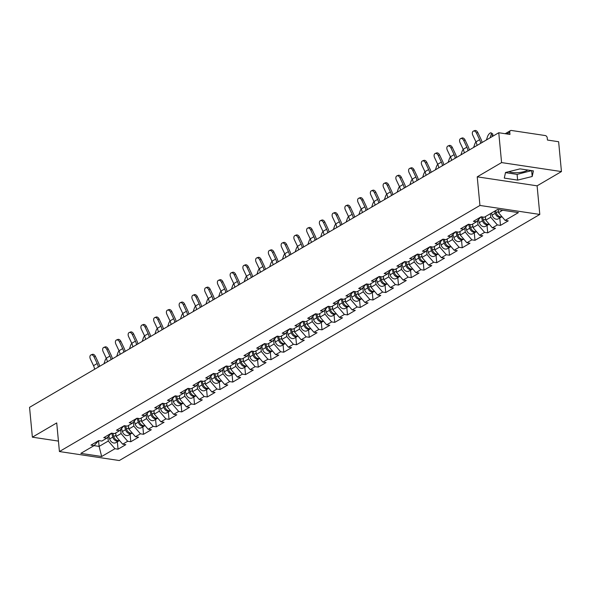 <?xml version="1.0" encoding="UTF-8"?>
<svg xmlns="http://www.w3.org/2000/svg" width="591" height="591" viewBox="0 0 591 591"><rect width="100%" height="100%" fill="white"/><g stroke="black" fill="none" stroke-linecap="round" stroke-linejoin="round"><path stroke-width="0.89" d="M508.821 171.663A11.355 3.856 174.6 0 0 527.652 170.171A11.355 3.856 174.6 0 0 527.859 170.045M561.45 171.575L501.582 162.584L477.233 176.835L537.101 185.825L561.45 171.575L558.628 141.729L547.436 140.045L547.229 137.866A2.179 1.655 59.7 0 0 545.242 135.553L511.355 130.463A2.179 1.655 59.7 0 0 510.447 130.626A2.179 1.655 59.7 0 0 509.752 132.244L509.959 134.423L498.76 132.739L29.55 407.339L32.372 437.177L58.443 441.093M537.101 185.825L539.805 214.437L119.293 460.537L59.425 451.546L479.936 205.454L539.805 214.437M498.206 209.576L498.501 212.671L505.128 220.384L518.41 212.612L497.57 209.48L484.295 217.252L481.185 216.786L473.421 221.33L476.531 221.795L480.919 216.941M505.128 220.384L508.245 220.849L500.481 225.393L499.779 217.961M490.404 213.676L490.737 217.215L497.363 224.927L500.481 225.393M497.363 224.927L492.384 227.838L495.494 228.311L487.73 232.854L487.028 225.422M477.602 220.613L477.986 224.669L484.62 232.381L487.73 232.854M484.62 232.381L479.633 235.299L482.744 235.772L474.987 240.315L474.285 232.884M464.858 228.067L465.243 232.13L471.869 239.843L474.987 240.315M471.869 239.843L466.883 242.761L470 243.226L462.236 247.769L461.534 240.345M452.108 235.528L452.492 239.591L459.126 247.304L462.236 247.769M459.126 247.304L454.139 250.222L457.249 250.687L449.485 255.231L448.783 247.806M439.357 242.99L439.741 247.053L446.375 254.765L449.485 255.231M446.375 254.765L441.388 257.683L444.506 258.149L436.742 262.692L436.04 255.268M426.613 250.451L426.998 254.514L433.624 262.227L436.742 262.692M433.624 262.227L428.645 265.145L431.755 265.61L423.991 270.153L423.289 262.722M413.863 257.912L414.247 261.976L420.881 269.688L423.991 270.153M420.881 269.688L415.894 272.606L419.012 273.072L411.247 277.615L410.546 270.183M401.119 265.374L401.503 269.437L408.13 277.142L411.247 277.615M408.13 277.142L403.151 280.06L406.261 280.533L398.497 285.076L397.795 277.644M388.368 272.835L388.752 276.891L395.386 284.603L398.497 285.076M395.386 284.603L390.4 287.522L393.51 287.987L385.753 292.53L385.051 285.106M375.625 280.289L376.009 284.352L382.636 292.065L385.753 292.53M382.636 292.065L377.649 294.983L380.767 295.448L373.002 299.992L372.3 292.567M362.874 287.751L363.258 291.814L369.892 299.526L373.002 299.992M369.892 299.526L364.906 302.444L368.016 302.91L360.251 307.453L359.55 300.029M350.123 295.212L350.507 299.275L357.141 306.988L360.251 307.453M357.141 306.988L352.155 309.906L355.272 310.371L347.508 314.914L346.806 307.49M337.38 302.673L337.764 306.736L344.39 314.449L347.508 314.914M344.39 314.449L339.411 317.367L342.521 317.832L334.757 322.376L334.055 314.944M324.629 310.135L325.013 314.198L331.647 321.91L334.757 322.376M331.647 321.91L326.66 324.821L329.778 325.294L322.014 329.837L321.312 322.405M311.885 317.596L312.27 321.652L318.896 329.364L322.014 329.837M318.896 329.364L313.917 332.282L317.027 332.755L309.263 337.298L308.561 329.867M299.135 325.05L299.519 329.113L306.153 336.826L309.263 337.298M306.153 336.826L301.166 339.744L304.276 340.209L296.519 344.752L295.818 337.328M286.391 332.511L286.775 336.575L293.402 344.287L296.519 344.752M293.402 344.287L288.415 347.205L291.533 347.671L283.769 352.214L283.067 344.789M273.64 339.973L274.025 344.036L280.659 351.748L283.769 352.214M280.659 351.748L275.672 354.666L278.782 355.132L271.018 359.675L270.316 352.251M260.89 347.434L261.274 351.497L267.908 359.21L271.018 359.675M267.908 359.21L262.921 362.128L266.039 362.593L258.274 367.137L257.573 359.705M248.146 354.895L248.53 358.959L255.157 366.671L258.274 367.137M255.157 366.671L250.178 369.589L253.288 370.055L245.524 374.598L244.822 367.166M235.395 362.357L235.779 366.42L242.413 374.133L245.524 374.598M242.413 374.133L237.427 377.043L240.544 377.516L232.78 382.059L232.078 374.628M222.652 369.818L223.036 373.874L229.663 381.587L232.78 382.059M229.663 381.587L224.683 384.505L227.794 384.977L220.029 389.521L219.327 382.089M209.901 377.272L210.285 381.335L216.919 389.048L220.029 389.521M216.919 389.048L211.933 391.966L215.043 392.431L207.286 396.975L206.584 389.55M197.158 384.734L197.542 388.797L204.168 396.509L207.286 396.975M204.168 396.509L199.182 399.427L202.299 399.893L194.535 404.436L193.833 397.012M184.407 392.195L184.791 396.258L191.425 403.971L194.535 404.436M191.425 403.971L186.438 406.889L189.548 407.354L181.784 411.897L181.082 404.473M171.656 399.656L172.04 403.719L178.674 411.432L181.784 411.897M178.674 411.432L173.688 414.35L176.805 414.816L169.041 419.359L168.339 411.927M158.913 407.118L159.297 411.181L165.923 418.893L169.041 419.359M165.923 418.893L160.944 421.811L164.054 422.277L156.29 426.82L155.588 419.388M146.162 414.579L146.546 418.642L153.18 426.355L156.29 426.82M153.18 426.355L148.193 429.265L151.311 429.738L143.547 434.282L142.845 426.85M133.418 422.04L133.802 426.096L140.429 433.809L143.547 434.282M140.429 433.809L135.45 436.727L138.56 437.2L130.796 441.736L130.094 434.311M120.667 429.494L121.052 433.558L127.686 441.27L130.796 441.736M127.686 441.27L122.699 444.188L125.809 444.654L118.052 449.197L117.35 441.773M107.924 436.956L108.308 441.019L114.935 448.732L118.052 449.197M114.935 448.732L101.659 456.503L80.827 453.378L94.102 445.607L98.49 440.746M476.531 221.795L471.544 224.713L468.434 224.248L460.67 228.791L463.787 229.256L458.801 232.174L455.683 231.709L447.926 236.252L451.036 236.718L446.05 239.636L442.94 239.163L435.175 243.706L438.286 244.179L433.306 247.097L430.189 246.624L422.432 251.168L425.542 251.64L420.556 254.551L417.445 254.086L409.681 258.629L412.791 259.094L407.812 262.012L404.695 261.547L396.93 266.09L400.048 266.556L395.061 269.474L391.951 269.008L384.187 273.552L387.297 274.017L382.311 276.935L379.2 276.47L371.436 281.013L374.554 281.479L369.567 284.397L366.45 283.931L358.693 288.474L361.803 288.94L356.816 291.858L353.706 291.385L345.942 295.928L349.052 296.401L344.073 299.319L340.955 298.847L333.198 303.39L336.309 303.855L331.322 306.773L328.212 306.308L320.448 310.851L323.558 311.317L318.579 314.235L315.461 313.769L307.697 318.313L310.814 318.778L305.828 321.696L302.718 321.231L294.953 325.774L298.063 326.239L293.077 329.157L289.967 328.692L282.202 333.235L285.32 333.701L280.333 336.619L277.216 336.146L269.459 340.689L272.569 341.162L267.583 344.08L264.473 343.607L256.708 348.151L259.818 348.624L254.839 351.534L251.722 351.069L243.965 355.612L247.075 356.077L242.088 358.996L238.978 358.53L231.214 363.073L234.324 363.539L229.345 366.457L226.227 365.992L218.463 370.535L221.581 371L216.594 373.918L213.484 373.453L205.72 377.996L208.83 378.462L203.843 381.38L200.733 380.914L192.969 385.458L196.086 385.923L191.1 388.841L187.982 388.368L180.225 392.912L183.336 393.384L178.349 396.302L175.239 395.83L167.475 400.373L170.585 400.846L165.606 403.756L162.488 403.291L154.731 407.834L157.841 408.3L152.855 411.218L149.745 410.752L141.98 415.296L145.091 415.761L140.111 418.679L136.994 418.214L129.23 422.757L132.347 423.222L127.361 426.141L124.25 425.675L116.486 430.218L119.596 430.684L114.61 433.602L111.5 433.137L103.735 437.68L106.853 438.145L101.866 441.063L98.749 440.591L90.992 445.134L94.102 445.607M485.418 216.594L485.75 220.125L490.737 217.215M485.75 220.125L492.384 227.838M472.667 224.055L472.999 227.587L477.986 224.669M472.999 227.587L479.633 235.299M463.787 229.256L468.168 224.403M459.924 231.517L460.256 235.048L465.243 232.13M460.256 235.048L466.883 242.761M451.036 236.718L455.425 231.857M447.173 238.978L447.505 242.509L452.492 239.591M447.505 242.509L454.139 250.222M438.286 244.179L442.674 239.318M434.429 246.44L434.762 249.971L439.741 247.053M434.762 249.971L441.388 257.683M425.542 251.64L429.93 246.779M421.678 253.901L422.011 257.432L426.998 254.514M422.011 257.432L428.645 265.145M412.791 259.094L417.18 254.241M408.928 261.355L409.267 264.894L414.247 261.976M409.267 264.894L415.894 272.606M400.048 266.556L404.436 261.702M396.184 268.816L396.517 272.348L401.503 269.437M396.517 272.348L403.151 280.06M387.297 274.017L391.685 269.164M383.433 276.278L383.766 279.809L388.752 276.891M383.766 279.809L390.4 287.522M374.554 281.479L378.934 276.625M370.69 283.739L371.022 287.27L376.009 284.352M371.022 287.27L377.649 294.983M361.803 288.94L366.191 284.079M357.939 291.2L358.272 294.732L363.258 291.814M358.272 294.732L364.906 302.444M349.052 296.401L353.44 291.54M345.196 298.662L345.528 302.193L350.507 299.275M345.528 302.193L352.155 309.906M336.309 303.855L340.697 299.002M332.445 306.123L332.777 309.654L337.764 306.736M332.777 309.654L339.411 317.367M323.558 311.317L327.946 306.463M319.694 313.577L320.034 317.116L325.013 314.198M320.034 317.116L326.66 324.821M310.814 318.778L315.202 313.924M306.951 321.039L307.283 324.57L312.27 321.652M307.283 324.57L313.917 332.282M298.063 326.239L302.452 321.386M294.2 328.5L294.532 332.031L299.519 329.113M294.532 332.031L301.166 339.744M285.32 333.701L289.701 328.84M281.456 335.961L281.789 339.493L286.775 336.575M281.789 339.493L288.415 347.205M272.569 341.162L276.957 336.301M268.706 343.423L269.038 346.954L274.025 344.036M269.038 346.954L275.672 354.666M259.818 348.624L264.207 343.763M255.962 350.884L256.295 354.415L261.274 351.497M256.295 354.415L262.921 362.128M247.075 356.077L251.463 351.224M243.211 358.338L243.544 361.877L248.53 358.959M243.544 361.877L250.178 369.589M234.324 363.539L238.712 358.685M230.46 365.799L230.8 369.331L235.779 366.42M230.8 369.331L237.427 377.043M221.581 371L225.969 366.147M217.717 373.261L218.049 376.792L223.036 373.874M218.049 376.792L224.683 384.505M208.83 378.462L213.218 373.608M204.966 380.722L205.299 384.253L210.285 381.335M205.299 384.253L211.933 391.966M196.086 385.923L200.467 381.062M192.223 388.184L192.555 391.715L197.542 388.797M192.555 391.715L199.182 399.427M183.336 393.384L187.724 388.523M179.472 395.645L179.804 399.176L184.791 396.258M179.804 399.176L186.438 406.889M170.585 400.846L174.973 395.985M166.728 403.106L167.061 406.638L172.04 403.719M167.061 406.638L173.688 414.35M157.841 408.3L162.23 403.446M153.978 410.56L154.31 414.099L159.297 411.181M154.31 414.099L160.944 421.811M145.091 415.761L149.479 410.908M141.227 418.022L141.567 421.553L146.546 418.642M141.567 421.553L148.193 429.265M132.347 423.222L136.735 418.369M128.483 425.483L128.816 429.014L133.802 426.096M128.816 429.014L135.45 436.727M119.596 430.684L123.984 425.83M115.733 432.944L116.065 436.476L121.052 433.558M116.065 436.476L122.699 444.188M106.853 438.145L111.234 433.284M98.571 440.701L99.111 446.397L108.308 441.019M94.043 445.636L99.111 446.397L101.659 456.503M501.582 162.584L498.76 132.739M477.233 176.835L479.936 205.454M59.425 451.546L56.721 422.927L32.372 437.177M498.501 212.671L502.645 210.241M517.635 180.107L532.196 176.495L533.407 170.88L520.065 168.871L505.512 172.491L504.293 178.105L517.635 180.107L517.095 174.382L531.686 170.622M505.475 172.638L517.095 174.382M531.649 170.769L532.196 176.495M99.65 366.309A11.643 8.843 59.7 0 0 98.534 362.985L95.395 356.343L94.05 356.875A3.273 2.113 -111.7 0 0 90.999 354.91A3.273 2.113 -111.7 0 0 90.371 359.025L93.518 365.666A9.752 7.402 -120.3 0 1 94.582 369.279M90.999 354.91L92.344 354.378A3.273 2.113 68.3 0 1 95.395 356.343M94.05 356.875L97.19 363.517A9.752 7.402 -120.3 0 1 98.261 367.122M106.284 358.249A3.273 1.182 -57.1 0 0 105.065 360.495L103.964 363.79M119.493 440.458A4.802 3.649 -120.3 0 1 113.775 436.535L112.851 433.336M119.434 440.48A4.802 3.649 -120.3 0 1 118.976 440.82A4.802 3.649 -120.3 0 1 112.792 437.104L111.655 433.159M118.976 440.82L115.829 442.659A4.802 3.649 -120.3 0 1 109.645 438.95L108.796 435.988M112.401 358.855A11.643 8.843 59.7 0 0 111.278 355.523L108.138 348.882L106.801 349.414A3.273 2.113 -111.7 0 0 103.75 347.449A3.273 2.113 -111.7 0 0 103.122 351.571L106.262 358.205A9.752 7.402 -120.3 0 1 107.333 361.818M103.75 347.449L105.087 346.917A3.273 2.113 68.3 0 1 108.138 348.882M106.801 349.414L109.941 356.055A9.752 7.402 -120.3 0 1 111.012 359.66M125.144 351.394A11.643 8.843 59.7 0 0 124.029 348.062L120.889 341.421L119.545 341.953A3.273 2.113 -111.7 0 0 116.493 339.988A3.273 2.113 -111.7 0 0 115.866 344.11L119.013 350.751A9.752 7.402 -120.3 0 1 120.084 354.356M116.493 339.988L117.838 339.456A3.273 2.113 68.3 0 1 120.889 341.421M119.545 341.953L122.684 348.594A9.752 7.402 -120.3 0 1 123.755 352.206M137.895 343.932A11.643 8.843 59.7 0 0 136.78 340.601L133.632 333.959L132.295 334.499A3.273 2.113 -111.7 0 0 129.244 332.526A3.273 2.113 -111.7 0 0 128.616 336.648L131.756 343.29A9.752 7.402 -120.3 0 1 132.827 346.895M129.244 332.526L130.589 331.994A3.273 2.113 68.3 0 1 133.632 333.959M132.295 334.499L135.435 341.133A9.752 7.402 -120.3 0 1 136.506 344.745M150.639 336.471A11.643 8.843 59.7 0 0 149.523 333.139L146.383 326.505L145.039 327.037A3.273 2.113 -111.7 0 0 141.995 325.072A3.273 2.113 -111.7 0 0 141.36 329.187L144.507 335.828A9.752 7.402 -120.3 0 1 145.578 339.433M141.995 325.072L143.332 324.533A3.273 2.113 68.3 0 1 146.383 326.505M145.039 327.037L148.186 333.679A9.752 7.402 -120.3 0 1 149.25 337.284M163.389 329.01A11.643 8.843 59.7 0 0 162.274 325.685L159.127 319.044L157.79 319.576A3.273 2.113 -111.7 0 0 154.739 317.611A3.273 2.113 -111.7 0 0 154.111 321.726L157.25 328.367A9.752 7.402 -120.3 0 1 158.322 331.972M154.739 317.611L156.083 317.072A3.273 2.113 68.3 0 1 159.127 319.044M157.79 319.576L160.929 326.217A9.752 7.402 -120.3 0 1 162 329.822M119.027 350.788A3.273 1.182 -57.1 0 0 117.808 353.041L116.715 356.329M132.244 433.004A4.802 3.649 -120.3 0 1 126.526 429.073L125.602 425.875M132.185 433.018A4.802 3.649 -120.3 0 1 131.719 433.358A4.802 3.649 -120.3 0 1 125.543 429.65L124.406 425.697M131.719 433.358L128.579 435.198A4.802 3.649 -120.3 0 1 122.396 431.489L121.539 428.527M131.778 343.327A3.273 1.182 -57.1 0 0 130.559 345.58L129.459 348.867M144.987 425.542A4.802 3.649 -120.3 0 1 139.269 421.612L138.346 418.413M144.928 425.564A4.802 3.649 -120.3 0 1 144.47 425.897A4.802 3.649 -120.3 0 1 138.287 422.188L137.149 418.236M144.47 425.897L141.323 427.736A4.802 3.649 -120.3 0 1 135.147 424.028L134.29 421.073M144.522 335.865A3.273 1.182 -57.1 0 0 143.303 338.118L142.209 341.406M157.738 418.081A4.802 3.649 -120.3 0 1 152.02 414.151L151.097 410.959M157.679 418.103A4.802 3.649 -120.3 0 1 157.221 418.435A4.802 3.649 -120.3 0 1 151.037 414.727L149.9 410.775M157.221 418.435L154.074 420.282A4.802 3.649 -120.3 0 1 147.89 416.566L147.041 413.611M157.272 328.411A3.273 1.182 -57.1 0 0 156.054 330.657L154.953 333.945M170.481 410.619A4.802 3.649 -120.3 0 1 164.763 406.689L163.84 403.498M170.422 410.642A4.802 3.649 -120.3 0 1 169.964 410.981A4.802 3.649 -120.3 0 1 163.788 407.265L162.643 403.313M169.964 410.981L166.817 412.821A4.802 3.649 -120.3 0 1 160.641 409.105L159.784 406.15M170.023 320.95A3.273 1.182 -57.1 0 0 168.797 323.196L167.704 326.483M183.232 403.158A4.802 3.649 -120.3 0 1 177.514 399.228L176.591 396.036M183.173 403.18A4.802 3.649 -120.3 0 1 182.715 403.52A4.802 3.649 -120.3 0 1 176.532 399.804L175.394 395.852M182.715 403.52L179.568 405.36A4.802 3.649 -120.3 0 1 173.385 401.644L172.535 398.689M176.133 321.548A11.643 8.843 59.7 0 0 175.017 318.224L171.878 311.583L170.533 312.114A3.273 2.113 -111.7 0 0 167.489 310.149A3.273 2.113 -111.7 0 0 166.861 314.264L170.001 320.906A9.752 7.402 -120.3 0 1 171.072 324.511M167.489 310.149L168.827 309.618A3.273 2.113 68.3 0 1 171.878 311.583M170.533 312.114L173.68 318.756A9.752 7.402 -120.3 0 1 174.751 322.361M182.767 313.489A3.273 1.182 -57.1 0 0 181.548 315.734L180.447 319.022M195.983 395.697A4.802 3.649 -120.3 0 1 190.258 391.774L189.342 388.575M195.924 395.719A4.802 3.649 -120.3 0 1 195.458 396.059A4.802 3.649 -120.3 0 1 189.283 392.343L188.137 388.398M195.458 396.059L192.311 397.898A4.802 3.649 -120.3 0 1 186.135 394.19L185.279 391.227M188.884 314.087A11.643 8.843 59.7 0 0 187.768 310.763L184.628 304.121L183.284 304.653A3.273 2.113 -111.7 0 0 180.233 302.688A3.273 2.113 -111.7 0 0 179.605 306.81L182.752 313.444A9.752 7.402 -120.3 0 1 183.816 317.057M180.233 302.688L181.577 302.156A3.273 2.113 68.3 0 1 184.628 304.121M183.284 304.653L186.424 311.294A9.752 7.402 -120.3 0 1 187.495 314.9M195.518 306.027A3.273 1.182 -57.1 0 0 194.299 308.28L193.198 311.568M208.726 388.235A4.802 3.649 -120.3 0 1 203.009 384.313L202.085 381.114M208.667 388.257A4.802 3.649 -120.3 0 1 208.209 388.597A4.802 3.649 -120.3 0 1 202.026 384.881L200.888 380.936M208.209 388.597L205.062 390.437A4.802 3.649 -120.3 0 1 198.879 386.728L198.029 383.766M201.634 306.633A11.643 8.843 59.7 0 0 200.512 303.301L197.372 296.66L196.035 297.192A3.273 2.113 -111.7 0 0 192.984 295.227A3.273 2.113 -111.7 0 0 192.356 299.349L195.495 305.99A9.752 7.402 -120.3 0 1 196.567 309.595M192.984 295.227L194.321 294.695A3.273 2.113 68.3 0 1 197.372 296.66M196.035 297.192L199.174 303.833A9.752 7.402 -120.3 0 1 200.246 307.438M208.261 298.566A3.273 1.182 -57.1 0 0 207.042 300.819L205.949 304.106M221.477 380.781A4.802 3.649 -120.3 0 1 215.759 376.851L214.836 373.652M221.418 380.796A4.802 3.649 -120.3 0 1 220.953 381.136A4.802 3.649 -120.3 0 1 214.777 377.427L213.639 373.475M220.953 381.136L217.813 382.975A4.802 3.649 -120.3 0 1 211.63 379.267L210.773 376.304M214.378 299.172A11.643 8.843 59.7 0 0 213.262 295.84L210.123 289.198L208.778 289.73A3.273 2.113 -111.7 0 0 205.727 287.765A3.273 2.113 -111.7 0 0 205.099 291.888L208.246 298.529A9.752 7.402 -120.3 0 1 209.317 302.134M205.727 287.765L207.072 287.233A3.273 2.113 68.3 0 1 210.123 289.198M208.778 289.73L211.918 296.372A9.752 7.402 -120.3 0 1 212.989 299.984M221.012 291.104A3.273 1.182 -57.1 0 0 219.793 293.358L218.692 296.645M234.221 373.32A4.802 3.649 -120.3 0 1 228.503 369.39L227.579 366.191M234.162 373.342A4.802 3.649 -120.3 0 1 233.704 373.675A4.802 3.649 -120.3 0 1 227.52 369.966L226.383 366.014M233.704 373.675L230.556 375.514A4.802 3.649 -120.3 0 1 224.381 371.805L223.524 368.85M227.129 291.71A11.643 8.843 59.7 0 0 226.013 288.378L222.866 281.737L221.529 282.276A3.273 2.113 -111.7 0 0 218.478 280.304A3.273 2.113 -111.7 0 0 217.85 284.426L220.99 291.067A9.752 7.402 -120.3 0 1 222.061 294.673M218.478 280.304L219.822 279.772A3.273 2.113 68.3 0 1 222.866 281.737M221.529 282.276L224.669 288.918A9.752 7.402 -120.3 0 1 225.74 292.523M233.755 283.643A3.273 1.182 -57.1 0 0 232.536 285.896L231.443 289.184M246.972 365.859A4.802 3.649 -120.3 0 1 241.254 361.928L240.33 358.737M246.912 365.881A4.802 3.649 -120.3 0 1 246.454 366.213A4.802 3.649 -120.3 0 1 240.271 362.505L239.133 358.552M246.454 366.213L243.307 368.06A4.802 3.649 -120.3 0 1 237.124 364.344L236.274 361.389M239.872 284.249A11.643 8.843 59.7 0 0 238.757 280.917L235.617 274.283L234.272 274.815A3.273 2.113 -111.7 0 0 231.229 272.85A3.273 2.113 -111.7 0 0 230.593 276.965L233.74 283.606A9.752 7.402 -120.3 0 1 234.812 287.211M231.229 272.85L232.566 272.311A3.273 2.113 68.3 0 1 235.617 274.283M234.272 274.815L237.419 281.456A9.752 7.402 -120.3 0 1 238.483 285.061M246.506 276.189A3.273 1.182 -57.1 0 0 245.287 278.435L244.186 281.722M259.715 358.397A4.802 3.649 -120.3 0 1 253.997 354.467L253.074 351.276M259.656 358.419A4.802 3.649 -120.3 0 1 259.198 358.759A4.802 3.649 -120.3 0 1 253.022 355.043L251.877 351.091M259.198 358.759L256.051 360.599A4.802 3.649 -120.3 0 1 249.875 356.883L249.018 353.928M252.623 276.787A11.643 8.843 59.7 0 0 251.507 273.463L248.36 266.822L247.023 267.354A3.273 2.113 -111.7 0 0 243.972 265.389A3.273 2.113 -111.7 0 0 243.344 269.503L246.484 276.145A9.752 7.402 -120.3 0 1 247.555 279.75M243.972 265.389L245.317 264.857A3.273 2.113 68.3 0 1 248.36 266.822M247.023 267.354L250.163 273.995A9.752 7.402 -120.3 0 1 251.234 277.6M259.257 268.728A3.273 1.182 -57.1 0 0 258.031 270.974L256.937 274.261M272.466 350.936A4.802 3.649 -120.3 0 1 266.748 347.006L265.824 343.814M272.407 350.958A4.802 3.649 -120.3 0 1 271.949 351.298A4.802 3.649 -120.3 0 1 265.765 347.582L264.628 343.63M271.949 351.298L268.802 353.137A4.802 3.649 -120.3 0 1 262.618 349.421L261.769 346.466M265.366 269.326A11.643 8.843 59.7 0 0 264.251 266.002L261.111 259.36L259.767 259.892A3.273 2.113 -111.7 0 0 256.723 257.927A3.273 2.113 -111.7 0 0 256.095 262.042L259.235 268.683A9.752 7.402 -120.3 0 1 260.306 272.288M256.723 257.927L258.06 257.395A3.273 2.113 68.3 0 1 261.111 259.36M259.767 259.892L262.914 266.534A9.752 7.402 -120.3 0 1 263.985 270.139M272 261.266A3.273 1.182 -57.1 0 0 270.781 263.512L269.681 266.8M285.217 343.474A4.802 3.649 -120.3 0 1 279.491 339.552L278.575 336.353M285.158 343.497A4.802 3.649 -120.3 0 1 284.692 343.836A4.802 3.649 -120.3 0 1 278.516 340.12L277.371 336.176M284.692 343.836L281.545 345.676A4.802 3.649 -120.3 0 1 275.369 341.967L274.512 339.005M278.117 261.865A11.643 8.843 59.7 0 0 277.002 258.54L273.862 251.899L272.517 252.431A3.273 2.113 -111.7 0 0 269.466 250.466A3.273 2.113 -111.7 0 0 268.839 254.588L271.986 261.222A9.752 7.402 -120.3 0 1 273.049 264.834M269.466 250.466L270.811 249.934A3.273 2.113 68.3 0 1 273.862 251.899M272.517 252.431L275.657 259.072A9.752 7.402 -120.3 0 1 276.728 262.677M284.751 253.805A3.273 1.182 -57.1 0 0 283.532 256.058L282.432 259.346M297.96 336.02A4.802 3.649 -120.3 0 1 292.242 332.09L291.319 328.892M297.901 336.035A4.802 3.649 -120.3 0 1 297.443 336.375A4.802 3.649 -120.3 0 1 291.26 332.659L290.122 328.714M297.443 336.375L294.296 338.215A4.802 3.649 -120.3 0 1 288.113 334.506L287.263 331.544M290.868 254.411A11.643 8.843 59.7 0 0 289.745 251.079L286.605 244.438L285.268 244.97A3.273 2.113 -111.7 0 0 282.217 243.004A3.273 2.113 -111.7 0 0 281.589 247.127L284.729 253.768A9.752 7.402 -120.3 0 1 285.8 257.373M282.217 243.004L283.554 242.473A3.273 2.113 68.3 0 1 286.605 244.438M285.268 244.97L288.408 251.611A9.752 7.402 -120.3 0 1 289.479 255.216M297.495 246.344A3.273 1.182 -57.1 0 0 296.276 248.597L295.182 251.884M310.711 328.559A4.802 3.649 -120.3 0 1 304.993 324.629L304.07 321.43M310.652 328.574A4.802 3.649 -120.3 0 1 310.186 328.914A4.802 3.649 -120.3 0 1 304.01 325.205L302.873 321.253M310.186 328.914L307.047 330.753A4.802 3.649 -120.3 0 1 300.863 327.045L300.006 324.09M303.611 246.949A11.643 8.843 59.7 0 0 302.496 243.618L299.356 236.976L298.012 237.516A3.273 2.113 -111.7 0 0 294.961 235.543A3.273 2.113 -111.7 0 0 294.333 239.665L297.48 246.307A9.752 7.402 -120.3 0 1 298.551 249.912M294.961 235.543L296.305 235.011A3.273 2.113 68.3 0 1 299.356 236.976M298.012 237.516L301.151 244.149A9.752 7.402 -120.3 0 1 302.223 247.762M310.245 238.882A3.273 1.182 -57.1 0 0 309.027 241.135L307.926 244.423M323.454 321.098A4.802 3.649 -120.3 0 1 317.736 317.168L316.813 313.969M323.395 321.12A4.802 3.649 -120.3 0 1 322.937 321.452A4.802 3.649 -120.3 0 1 316.754 317.744L315.616 313.791M322.937 321.452L319.79 323.299A4.802 3.649 -120.3 0 1 313.614 319.583L312.757 316.628M316.362 239.488A11.643 8.843 59.7 0 0 315.247 236.156L312.1 229.515L310.763 230.054A3.273 2.113 -111.7 0 0 307.712 228.082A3.273 2.113 -111.7 0 0 307.084 232.204L310.223 238.845A9.752 7.402 -120.3 0 1 311.294 242.45M307.712 228.082L309.056 227.55A3.273 2.113 68.3 0 1 312.1 229.515M310.763 230.054L313.902 236.695A9.752 7.402 -120.3 0 1 314.973 240.301M322.989 231.421A3.273 1.182 -57.1 0 0 321.77 233.674L320.677 236.961M336.205 313.636A4.802 3.649 -120.3 0 1 330.487 309.706L329.564 306.515M336.146 313.658A4.802 3.649 -120.3 0 1 335.688 313.991A4.802 3.649 -120.3 0 1 329.505 310.282L328.367 306.33M335.688 313.991L332.541 315.838A4.802 3.649 -120.3 0 1 326.358 312.122L325.508 309.167M329.106 232.027A11.643 8.843 59.7 0 0 327.99 228.695L324.851 222.061L323.506 222.593A3.273 2.113 -111.7 0 0 320.462 220.628A3.273 2.113 -111.7 0 0 319.827 224.743L322.974 231.384A9.752 7.402 -120.3 0 1 324.045 234.989M320.462 220.628L321.8 220.088A3.273 2.113 68.3 0 1 324.851 222.061M323.506 222.593L326.653 229.234A9.752 7.402 -120.3 0 1 327.717 232.839M335.74 223.967A3.273 1.182 -57.1 0 0 334.521 226.213L333.42 229.5M348.949 306.175A4.802 3.649 -120.3 0 1 343.231 302.245L342.307 299.053M348.889 306.197A4.802 3.649 -120.3 0 1 348.431 306.537A4.802 3.649 -120.3 0 1 342.255 302.821L341.11 298.869M348.431 306.537L345.284 308.376A4.802 3.649 -120.3 0 1 339.108 304.661L338.251 301.705M341.857 224.565A11.643 8.843 59.7 0 0 340.741 221.241L337.594 214.599L336.257 215.131A3.273 2.113 -111.7 0 0 333.206 213.166A3.273 2.113 -111.7 0 0 332.578 217.281L335.718 223.923A9.752 7.402 -120.3 0 1 336.789 227.528M333.206 213.166L334.55 212.634A3.273 2.113 68.3 0 1 337.594 214.599M336.257 215.131L339.397 221.773A9.752 7.402 -120.3 0 1 340.468 225.378M348.491 216.505A3.273 1.182 -57.1 0 0 347.264 218.751L346.171 222.039M361.699 298.714A4.802 3.649 -120.3 0 1 355.981 294.791L355.058 291.592M361.64 298.736A4.802 3.649 -120.3 0 1 361.182 299.076A4.802 3.649 -120.3 0 1 354.999 295.36L353.861 291.415M361.182 299.076L358.035 300.915A4.802 3.649 -120.3 0 1 351.852 297.199L351.002 294.244M354.6 217.104A11.643 8.843 59.7 0 0 353.484 213.779L350.345 207.138L349 207.67A3.273 2.113 -111.7 0 0 345.957 205.705A3.273 2.113 -111.7 0 0 345.329 209.82L348.468 216.461A9.752 7.402 -120.3 0 1 349.54 220.074M345.957 205.705L347.294 205.173A3.273 2.113 68.3 0 1 350.345 207.138M349 207.67L352.147 214.311A9.752 7.402 -120.3 0 1 353.219 217.916M361.234 209.044A3.273 1.182 -57.1 0 0 360.015 211.29L358.914 214.577M374.45 291.252A4.802 3.649 -120.3 0 1 368.725 287.329L367.809 284.131M374.391 291.274A4.802 3.649 -120.3 0 1 373.926 291.614A4.802 3.649 -120.3 0 1 367.75 287.898L366.605 283.953M373.926 291.614L370.779 293.454A4.802 3.649 -120.3 0 1 364.603 289.745L363.746 286.783M367.351 209.642A11.643 8.843 59.7 0 0 366.235 206.318L363.096 199.677L361.751 200.209A3.273 2.113 -111.7 0 0 358.7 198.244A3.273 2.113 -111.7 0 0 358.072 202.366L361.219 209A9.752 7.402 -120.3 0 1 362.283 212.612M358.7 198.244L360.045 197.712A3.273 2.113 68.3 0 1 363.096 199.677M361.751 200.209L364.891 206.85A9.752 7.402 -120.3 0 1 365.962 210.455M373.985 201.583A3.273 1.182 -57.1 0 0 372.766 203.836L371.665 207.123M387.194 283.798A4.802 3.649 -120.3 0 1 381.476 279.868L380.552 276.669M387.135 283.813A4.802 3.649 -120.3 0 1 386.677 284.153A4.802 3.649 -120.3 0 1 380.493 280.444L379.356 276.492M386.677 284.153L383.529 285.992A4.802 3.649 -120.3 0 1 377.346 282.284L376.497 279.321M380.102 202.188A11.643 8.843 59.7 0 0 378.979 198.857L375.839 192.215L374.502 192.747A3.273 2.113 -111.7 0 0 371.451 190.782A3.273 2.113 -111.7 0 0 370.823 194.904L373.963 201.546A9.752 7.402 -120.3 0 1 375.034 205.151M371.451 190.782L372.788 190.25A3.273 2.113 68.3 0 1 375.839 192.215M374.502 192.747L377.642 199.389A9.752 7.402 -120.3 0 1 378.713 203.001M386.728 194.121A3.273 1.182 -57.1 0 0 385.509 196.375L384.416 199.662M399.944 276.337A4.802 3.649 -120.3 0 1 394.227 272.407L393.303 269.208M399.885 276.352A4.802 3.649 -120.3 0 1 399.42 276.691A4.802 3.649 -120.3 0 1 393.244 272.983L392.106 269.031M399.42 276.691L396.28 278.531A4.802 3.649 -120.3 0 1 390.097 274.822L389.24 271.867M392.845 194.727A11.643 8.843 59.7 0 0 391.73 191.395L388.59 184.754L387.245 185.293A3.273 2.113 -111.7 0 0 384.194 183.321A3.273 2.113 -111.7 0 0 383.566 187.443L386.713 194.084A9.752 7.402 -120.3 0 1 387.785 197.69M384.194 183.321L385.539 182.789A3.273 2.113 68.3 0 1 388.59 184.754M387.245 185.293L390.385 191.927A9.752 7.402 -120.3 0 1 391.456 195.54M399.479 186.66A3.273 1.182 -57.1 0 0 398.26 188.913L397.159 192.201M412.688 268.875A4.802 3.649 -120.3 0 1 406.97 264.945L406.047 261.747M412.629 268.898A4.802 3.649 -120.3 0 1 412.171 269.23A4.802 3.649 -120.3 0 1 405.987 265.522L404.85 261.569M412.171 269.23L409.024 271.077A4.802 3.649 -120.3 0 1 402.848 267.361L401.991 264.406M405.596 187.266A11.643 8.843 59.7 0 0 404.48 183.934L401.333 177.293L399.996 177.832A3.273 2.113 -111.7 0 0 396.945 175.867A3.273 2.113 -111.7 0 0 396.317 179.982L399.457 186.623A9.752 7.402 -120.3 0 1 400.528 190.228M396.945 175.867L398.29 175.328A3.273 2.113 68.3 0 1 401.333 177.293M399.996 177.832L403.136 184.473A9.752 7.402 -120.3 0 1 404.207 188.078M412.223 179.199A3.273 1.182 -57.1 0 0 411.004 181.452L409.91 184.739M425.439 261.414A4.802 3.649 -120.3 0 1 419.721 257.484L418.797 254.293M425.38 261.436A4.802 3.649 -120.3 0 1 424.922 261.769A4.802 3.649 -120.3 0 1 418.738 258.06L417.601 254.108M424.922 261.769L421.775 263.616A4.802 3.649 -120.3 0 1 415.591 259.9L414.742 256.945M418.339 179.804A11.643 8.843 59.7 0 0 417.224 176.48L414.084 169.839L412.74 170.371A3.273 2.113 -111.7 0 0 409.696 168.405A3.273 2.113 -111.7 0 0 409.061 172.52L412.208 179.162A9.752 7.402 -120.3 0 1 413.279 182.767M409.696 168.405L411.033 167.866A3.273 2.113 68.3 0 1 414.084 169.839M412.74 170.371L415.887 177.012A9.752 7.402 -120.3 0 1 416.95 180.617M424.973 171.745A3.273 1.182 -57.1 0 0 423.754 173.99L422.654 177.278M438.182 253.953A4.802 3.649 -120.3 0 1 432.464 250.023L431.541 246.831M438.123 253.975A4.802 3.649 -120.3 0 1 437.665 254.315A4.802 3.649 -120.3 0 1 431.489 250.599L430.344 246.646M437.665 254.315L434.518 256.154A4.802 3.649 -120.3 0 1 428.342 252.438L427.485 249.483M431.09 172.343A11.643 8.843 59.7 0 0 429.975 169.019L426.828 162.377L425.49 162.909A3.273 2.113 -111.7 0 0 422.439 160.944A3.273 2.113 -111.7 0 0 421.811 165.059L424.951 171.7A9.752 7.402 -120.3 0 1 426.022 175.305M422.439 160.944L423.784 160.412A3.273 2.113 68.3 0 1 426.828 162.377M425.49 162.909L428.63 169.551A9.752 7.402 -120.3 0 1 429.701 173.156M437.724 164.283A3.273 1.182 -57.1 0 0 436.498 166.529L435.404 169.816M450.933 246.491A4.802 3.649 -120.3 0 1 445.215 242.569L444.292 239.37M450.874 246.513A4.802 3.649 -120.3 0 1 450.416 246.853A4.802 3.649 -120.3 0 1 444.233 243.137L443.095 239.192M450.416 246.853L447.269 248.693A4.802 3.649 -120.3 0 1 441.085 244.977L440.236 242.022M443.834 164.882A11.643 8.843 59.7 0 0 442.718 161.557L439.578 154.916L438.234 155.448A3.273 2.113 -111.7 0 0 435.19 153.483A3.273 2.113 -111.7 0 0 434.562 157.598L437.702 164.239A9.752 7.402 -120.3 0 1 438.773 167.851M435.19 153.483L436.527 152.951A3.273 2.113 68.3 0 1 439.578 154.916M438.234 155.448L441.381 162.089A9.752 7.402 -120.3 0 1 442.452 165.694M450.468 156.822A3.273 1.182 -57.1 0 0 449.249 159.075L448.148 162.362M463.684 239.03A4.802 3.649 -120.3 0 1 457.959 235.107L457.042 231.908M463.625 239.052A4.802 3.649 -120.3 0 1 463.159 239.392A4.802 3.649 -120.3 0 1 456.983 235.676L455.838 231.731M463.159 239.392L460.012 241.231A4.802 3.649 -120.3 0 1 453.836 237.523L452.979 234.561M456.584 157.428A11.643 8.843 59.7 0 0 455.469 154.096L452.329 147.454L450.985 147.986A3.273 2.113 -111.7 0 0 447.934 146.021A3.273 2.113 -111.7 0 0 447.306 150.144L450.453 156.778A9.752 7.402 -120.3 0 1 451.517 160.39M447.934 146.021L449.278 145.489A3.273 2.113 68.3 0 1 452.329 147.454M450.985 147.986L454.124 154.628A9.752 7.402 -120.3 0 1 455.196 158.233M463.218 149.36A3.273 1.182 -57.1 0 0 461.999 151.614L460.899 154.901M476.427 231.576A4.802 3.649 -120.3 0 1 470.709 227.646L469.786 224.447M476.368 231.591A4.802 3.649 -120.3 0 1 475.91 231.931A4.802 3.649 -120.3 0 1 469.727 228.222L468.589 224.27M475.91 231.931L472.763 233.77A4.802 3.649 -120.3 0 1 466.58 230.062L465.73 227.099M469.335 149.966A11.643 8.843 59.7 0 0 468.212 146.634L465.073 139.993L463.736 140.525A3.273 2.113 -111.7 0 0 460.685 138.56A3.273 2.113 -111.7 0 0 460.057 142.682L463.196 149.324A9.752 7.402 -120.3 0 1 464.267 152.929M460.685 138.56L462.022 138.028A3.273 2.113 68.3 0 1 465.073 139.993M463.736 140.525L466.875 147.166A9.752 7.402 -120.3 0 1 467.946 150.779M475.962 141.899A3.273 1.182 -57.1 0 0 474.743 144.152L473.65 147.44M489.178 224.115A4.802 3.649 -120.3 0 1 483.46 220.184L482.537 216.986M489.119 224.137A4.802 3.649 -120.3 0 1 488.654 224.469A4.802 3.649 -120.3 0 1 482.478 220.761L481.34 216.808M488.654 224.469L485.514 226.309A4.802 3.649 -120.3 0 1 479.331 222.6L478.474 219.645M482.079 142.505A11.643 8.843 59.7 0 0 480.963 139.173L477.823 132.532L476.479 133.071A3.273 2.113 -111.7 0 0 473.428 131.099A3.273 2.113 -111.7 0 0 472.8 135.221L475.947 141.862A9.752 7.402 -120.3 0 1 477.018 145.467M473.428 131.099L474.772 130.567A3.273 2.113 68.3 0 1 477.823 132.532M476.479 133.071L479.619 139.705A9.752 7.402 -120.3 0 1 480.69 143.317M490.072 137.829L491.165 134.541A3.273 1.182 -57.1 0 0 491.106 132.864A3.273 1.182 -57.1 0 0 489.259 133.788A3.273 1.182 -57.1 0 0 487.494 136.691L486.393 139.978M491.106 132.864L492.591 133.825A3.273 1.182 122.9 0 1 492.65 135.494L492.31 136.514M501.922 216.653A4.802 3.649 -120.3 0 1 496.204 212.723L495.605 210.632M501.862 216.675A4.802 3.649 -120.3 0 1 501.404 217.008A4.802 3.649 -120.3 0 1 495.221 213.299L494.623 211.209M501.404 217.008L498.257 218.855A4.802 3.649 -120.3 0 1 492.081 215.139L491.476 213.048M509.752 132.244L506.827 133.95M97.19 363.517L93.518 365.666M113.775 436.535L115.954 435.257M109.645 438.95L112.792 437.104M109.941 356.055L106.262 358.205M122.684 348.594L119.013 350.751M135.435 341.133L131.756 343.29M148.186 333.679L144.507 335.828M160.929 326.217L157.25 328.367M126.526 429.073L128.698 427.795M122.396 431.489L125.543 429.65M139.269 421.612L141.448 420.334M135.147 424.028L138.287 422.188M152.02 414.151L154.199 412.88M147.89 416.566L151.037 414.727M164.763 406.689L166.943 405.419M160.641 409.105L163.788 407.265M177.514 399.228L179.694 397.957M173.385 401.644L176.532 399.804M173.68 318.756L170.001 320.906M190.258 391.774L192.437 390.496M186.135 394.19L189.283 392.343M186.424 311.294L182.752 313.444M203.009 384.313L205.188 383.034M198.879 386.728L202.026 384.881M199.174 303.833L195.495 305.99M215.759 376.851L217.931 375.573M211.63 379.267L214.777 377.427M211.918 296.372L208.246 298.529M228.503 369.39L230.682 368.112M224.381 371.805L227.52 369.966M224.669 288.918L220.99 291.067M241.254 361.928L243.433 360.658M237.124 364.344L240.271 362.505M237.419 281.456L233.74 283.606M253.997 354.467L256.176 353.196M249.875 356.883L253.022 355.043M250.163 273.995L246.484 276.145M266.748 347.006L268.927 345.735M262.618 349.421L265.765 347.582M262.914 266.534L259.235 268.683M279.491 339.552L281.671 338.274M275.369 341.967L278.516 340.12M275.657 259.072L271.986 261.222M292.242 332.09L294.421 330.812M288.113 334.506L291.26 332.659M288.408 251.611L284.729 253.768M304.993 324.629L307.165 323.351M300.863 327.045L304.01 325.205M301.151 244.149L297.48 246.307M317.736 317.168L319.916 315.897M313.614 319.583L316.754 317.744M313.902 236.695L310.223 238.845M330.487 309.706L332.667 308.436M326.358 312.122L329.505 310.282M326.653 229.234L322.974 231.384M343.231 302.245L345.41 300.974M339.108 304.661L342.255 302.821M339.397 221.773L335.718 223.923M355.981 294.791L358.161 293.513M351.852 297.199L354.999 295.36M352.147 214.311L348.468 216.461M368.725 287.329L370.904 286.051M364.603 289.745L367.75 287.898M364.891 206.85L361.219 209M381.476 279.868L383.655 278.59M377.346 282.284L380.493 280.444M377.642 199.389L373.963 201.546M394.227 272.407L396.398 271.129M390.097 274.822L393.244 272.983M390.385 191.927L386.713 194.084M406.97 264.945L409.149 263.675M402.848 267.361L405.987 265.522M403.136 184.473L399.457 186.623M419.721 257.484L421.9 256.213M415.591 259.9L418.738 258.06M415.887 177.012L412.208 179.162M432.464 250.023L434.644 248.752M428.342 252.438L431.489 250.599M428.63 169.551L424.951 171.7M445.215 242.569L447.394 241.291M441.085 244.977L444.233 243.137M441.381 162.089L437.702 164.239M457.959 235.107L460.138 233.829M453.836 237.523L456.983 235.676M454.124 154.628L450.453 156.778M470.709 227.646L472.889 226.368M466.58 230.062L469.727 228.222M466.875 147.166L463.196 149.324M483.46 220.184L485.632 218.906M479.331 222.6L482.478 220.761M479.619 139.705L475.947 141.862M492.65 135.494L491.165 134.541M496.204 212.723L498.383 211.452M492.081 215.139L495.221 213.299M505.187 133.706L510.447 130.626"/></g></svg>

